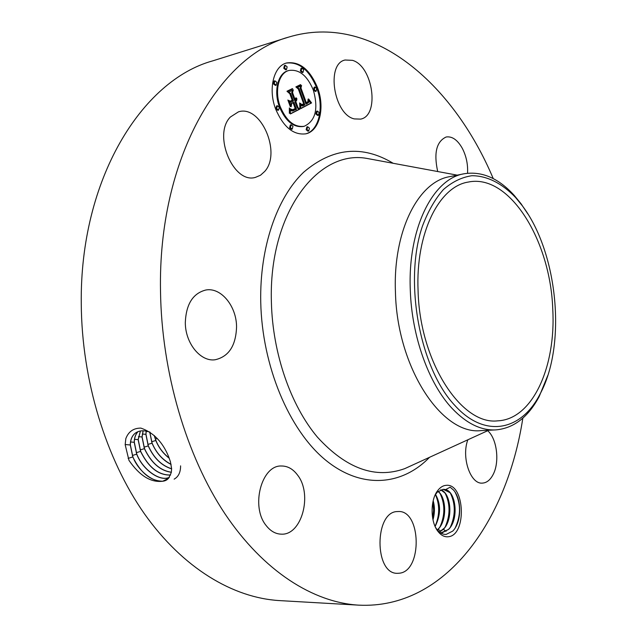 <?xml version="1.0" encoding="UTF-8"?>
<svg xmlns="http://www.w3.org/2000/svg" width="637" height="637" viewBox="0 0 637 637"><rect width="100%" height="100%" fill="white"/><g stroke="black" fill="none" stroke-linecap="round" stroke-linejoin="round"><path stroke-width="0.96" d="M522.834 418.127C507.156 520.644 445.454 609.442 358.742 605.15C313.531 602.506 263.814 571.668 224.996 513.86C186.41 455.933 161.591 372.494 160.508 291.133C157.968 159.043 219.239 55.809 288.569 37.137C371.626 11.864 453.082 82.985 493.245 178.599M358.742 605.15L279.396 600.587C233.269 597.888 183.138 568.459 144.456 513.844C105.997 459.11 81.759 380.584 81.265 303.769C79.705 179.18 141.987 80.238 212.718 60.865L288.569 37.137M170.429 461.745L168.662 456.761C162.658 441.982 153.39 432.427 140.873 428.104C133.499 428.096 128.483 431.607 125.823 438.614L125.17 444.682L128.961 460.36C139.622 475.783 150.881 482.742 162.73 481.23L168.598 478.268L171.305 472.519L171.592 468.617L170.429 461.745L171.624 468.665L171.305 472.519M446.187 485.322C464.962 483.029 467.056 535.629 448.129 536.76C444.355 537.11 440.939 535.287 437.874 531.282C430.309 521.719 430.174 500.268 437.547 490.808C440.095 487.385 442.97 485.553 446.187 485.322M352.508 60.348C373.091 66.232 379.907 115.767 360.622 119.119L354.299 118.904C333.804 114.58 325.802 63.74 345.087 60.013L352.508 60.348M437.707 171.536C433.646 153.023 436.456 141.51 446.155 136.995C452.151 136.111 457.541 139.893 462.319 148.349C466.3 156.113 468.036 164.41 467.55 173.24M487.695 430.716C496.9 438.511 499.83 461.777 493.205 474.374C490.339 479.972 486.7 482.886 482.289 483.117C470.385 484.335 461.196 457.151 467.853 439.793M397.369 511.559L398.3 511.519C421.288 510.062 422.586 571.078 399.431 573.204L397.377 573.316C374.11 574.152 374.325 511.559 397.369 511.559M297.67 475.226C312.767 494.384 301.795 535.542 281.251 534.156C275.51 533.989 270.47 531.099 266.115 525.493C250.437 506.519 261.576 464.978 281.419 465.997C287.709 465.966 293.124 469.047 297.67 475.226M236.558 326.916C235.905 345.724 228.755 356.672 215.091 359.77C200.536 361.935 185.232 343.247 185.311 322.513C186.108 304.112 192.963 293.275 205.894 289.994C221.111 287.16 236.566 306.262 236.558 326.916M264.737 171.409L260.501 175.239L255.501 177.349C233.58 184.404 212.479 134.821 230.395 117.009L238.445 111.857C260.852 104.388 281.769 152.944 264.737 171.409M317.672 88.057C325.133 107.884 319.455 130.959 305.983 133.802C293.585 135.426 283.481 127.193 275.654 109.086C267.962 89.268 273.591 66.168 286.499 62.983C299.557 61.072 309.948 69.433 317.672 88.057M135.116 433.303L135.195 433.248C132.05 435.851 130.442 439.745 130.37 444.921L132.886 456.888C139.527 474.461 160.086 486.971 168.128 478.737M150.061 432.181C143.938 430.023 138.954 430.397 135.1 433.311C131.955 435.915 130.346 439.801 130.282 444.984L132.799 456.96C140.681 472.933 150.658 481.031 162.73 481.23M441.29 532.739L448.432 529.474L449.555 528.232C457.016 519.434 456.625 499.695 449.881 492.608L443.177 489.296L437.388 492.059L435.151 494.973M435.549 527.404L436.679 529.108C439.482 532.811 442.651 534.578 446.171 534.403L452.772 531.075L453.783 529.952C461.921 520.246 461.411 498.66 453.544 490.076L450.144 487.209L445.605 489.574L443.917 489.312M305.577 133.897C318.803 130.704 324.241 107.876 316.876 88.28C309.295 69.919 299.032 61.526 286.101 63.111M445.605 489.574C455.75 491.645 459.237 518.829 448.703 529.323L442.293 532.699L440.255 532.659M495.674 429.911L481.134 430.612C442.03 435.342 396.962 367.804 395.442 292.017C392.91 231.04 418.405 181.601 449.762 176.64L464.031 173.782C432.913 178.686 407.656 228.468 410.292 290.002C411.701 336.463 428.86 383.816 452.159 408.468C466.411 423.422 480.911 430.564 495.674 429.911C513.621 428.367 528.113 417.259 539.157 396.604L547.796 375.448M288.895 70.484C299.127 68.995 307.289 75.572 313.38 90.207C318.564 108.903 315.514 120.926 304.239 126.277C294.421 127.583 286.435 121.078 280.28 106.769C274.236 91.155 278.68 72.96 288.895 70.484L288.091 70.715C277.875 73.191 273.432 91.378 279.476 106.984C285.631 121.285 293.617 127.782 303.443 126.476L303.841 126.373M307.655 126.715L306.851 126.914L306.142 129.725L307.926 131.182L308.73 130.983L306.946 129.526L307.655 126.715L309.447 128.18L308.73 130.983M277.366 105.734L276.562 105.957L275.845 108.8L277.764 110.32L278.568 110.105L276.649 108.585L277.366 105.734L279.293 107.263L278.568 110.105M291.117 124.78L290.313 124.987L289.58 127.83L291.435 129.311L292.24 129.112L290.392 127.623L291.117 124.78L292.972 126.269L292.24 129.112M285.217 65.269L284.413 65.507L283.76 68.27L285.695 69.823L286.499 69.584L284.564 68.032L285.217 65.269L287.152 66.829L286.499 69.584M274.905 80.819L274.101 81.05L273.408 83.861L275.367 85.414L276.179 85.183L274.221 83.63L274.905 80.819L276.864 82.372L276.179 85.183M314.949 87.022L314.152 87.245L313.508 89.968L315.315 91.457L316.111 91.242L314.304 89.745L314.949 87.022L316.756 88.519L316.111 91.242M317.345 111.045L316.549 111.252L315.872 114.007L317.648 115.472L318.444 115.265L316.677 113.8L317.345 111.045L319.121 112.518L318.444 115.265M301.819 68.103L301.022 68.334L300.385 71.057L302.257 72.586L303.053 72.355L301.182 70.826L301.819 68.103L303.69 69.632L303.053 72.355M138.03 431.647C135.601 434.243 134.367 437.77 134.311 442.237L136.78 454.101C142.768 469.827 160.301 482.042 169.418 477.256M137.974 431.663C135.53 434.259 134.272 437.81 134.216 442.301L136.692 454.173C142.696 469.931 160.285 482.153 169.386 477.304M418.071 290.528C415.571 233.134 439.068 186.53 468.195 182.078C509.512 173.288 550.535 240.651 552.757 309.2C556.101 366.49 532.699 419.417 497.688 420.842C461.459 425.42 419.656 361.752 418.071 290.528M464.031 173.782C481.811 170.915 498.572 178.153 514.314 195.503L521.058 203.776L527.842 213.921M180.59 465.862C180.597 472.343 178.456 476.771 174.148 479.143M455.057 405.665C485.227 438.877 521.496 430.54 539.921 394.311C566.85 345.19 557.94 252.586 522.205 205.624L515.612 197.534C502.155 183.416 487.018 175.653 471.826 175.724C461.769 177.221 452.302 181.824 443.416 189.547C435.079 199.023 428.104 211.189 422.474 226.039C403.516 281.013 419.735 368.648 455.057 405.665M439.387 532.006L444.363 528.089C451.904 518.733 451.251 499.934 444.69 492.759L440.693 489.813M440.748 489.789C451.06 492.791 453.496 519.513 443.424 529.275L439.426 532.038M300.823 108.609L300.505 103.401L302.631 105.662L304.844 104.962L299.079 88.702L297.407 87.595L301.58 85.557L300.943 87.93L306.317 102.78L307.886 101.649L308.093 99.077L308.276 101.602L306.556 103.122L306.716 103.895L308.961 102.111L308.627 98.99L311.581 102.923L300.823 108.609M299.908 107.964L299.645 102.915L300.242 106.045L299.908 107.964M301.5 104.388L303.777 104.07L298.331 89.021L295.855 86.911L300.521 84.625L300.879 84.928L296.508 87.07L298.562 88.766L304.215 104.349L302.495 105.017L301.5 104.388M299.987 109.038L290.408 113.943L290.281 108.64L292.813 110.758L296.46 109.365L293.896 102.334L293.331 102.621L295.6 108.831L293.076 110.018L291.189 109.253L292.797 109.675L295.218 108.537L293.1 102.732L291.706 103.441L291.149 106.737L288.832 100.407L291.316 102.135L293.434 101.068L290.663 93.464L288.752 92.086L293.307 89.857L292.518 92.556L294.875 99.03L296.094 97.772L295.027 99.436L295.281 100.144L296.786 98.361L296.675 100.2L295.743 101.41L298.044 107.741L299.987 109.038L299.183 109.253L297.248 107.956L294.939 101.625L296.022 99.691M289.365 113.386L289.349 107.916L289.883 110.679L289.365 113.386M290.273 106.546L287.884 100.017L290.273 106.546M290.273 101.156L292.176 100.2L289.819 93.743L286.969 91.242L292.359 88.615L292.733 88.909L287.645 91.394L289.986 93.44L292.558 100.495L290.273 101.156M140.435 430.994L138.221 439.57L140.65 451.33C148.604 467.391 158.589 475.282 170.612 475.011M134.526 439.299L138.125 439.634L140.562 451.402C148.548 467.502 158.557 475.385 170.589 475.067M300.815 108.401L310.784 103.13L309.049 100.845M311.581 102.923L310.784 103.13M311.246 102.501L310.45 102.716M310.92 102.087L310.123 102.294M310.609 101.673L309.805 101.888M310.307 101.267L309.502 101.482M310.012 100.861L309.216 101.076M309.733 100.471L309.033 100.654M309.463 100.073L308.953 100.216M306.716 103.895L305.919 104.11L305.752 103.329L307.217 102.318M306.556 103.122L305.752 103.329M307.098 102.86L306.301 103.075M307.297 102.748L306.501 102.963M307.48 102.637L306.676 102.844M307.639 102.509L306.843 102.724M307.79 102.382L306.986 102.589M307.918 102.239L307.122 102.453M308.029 102.095L307.257 102.302M308.133 101.936L307.512 102.103M308.212 101.777L307.703 101.912M308.276 101.602L307.846 101.721M306.317 102.78L305.513 102.995L300.138 88.153L300.728 85.971M300.943 87.93L300.138 88.153M303.475 105.662L301.827 105.877L300.704 104.978M303.3 105.694L302.495 105.909M303.124 105.718L302.32 105.933M302.949 105.718L302.153 105.933M302.79 105.702L301.986 105.909M302.631 105.662L301.827 105.877M302.479 105.607L301.675 105.822M302.328 105.535L301.532 105.75M302.185 105.447L301.381 105.654M302.034 105.328L301.229 105.543M301.882 105.185L301.078 105.4M301.723 105.025L300.927 105.24M301.564 104.842L300.76 105.049M301.405 104.627L300.688 104.818M301.237 104.396L300.664 104.548M301.07 104.142L300.624 104.261M303.093 104.89L302.686 105.001M303.244 104.834L302.583 105.009M302.511 105.017L303.331 104.333M303.395 104.771L302.599 104.986M303.562 104.699L302.758 104.906M303.73 104.611L302.933 104.826M304.215 104.349L303.411 104.564M298.562 88.766L298.164 88.877M296.086 87.102L299.852 84.952M300.879 84.928L300.083 85.151M302.456 104.564L301.819 104.731M302.264 104.564L301.771 104.691M290.424 113.736L299.183 109.253M298.044 107.741L297.248 107.956M295.743 101.41L294.939 101.625M295.99 101.219L295.194 101.434M296.213 101.004L295.409 101.219M296.396 100.757L295.6 100.98M296.555 100.495L295.751 100.71M296.675 100.2L295.871 100.415M296.762 99.882L295.958 100.105M296.818 99.539L296.014 99.762M296.842 99.173L296.277 99.324M295.281 100.144L294.477 100.359L294.222 99.659L294.947 98.99M295.027 99.436L294.222 99.659M295.194 99.34L294.39 99.563M295.353 99.229L294.549 99.444M295.488 99.101L294.692 99.316M295.616 98.958L294.82 99.173M295.735 98.799L294.931 99.014M295.831 98.624L295.21 98.791M295.918 98.432L295.401 98.576M295.99 98.225L295.536 98.353M296.046 98.002L295.64 98.114M294.875 99.03L294.071 99.253L291.714 92.779L292.447 90.279M292.518 92.556L291.714 92.779M291.316 102.135L290.512 102.35L289.214 101.45M290.623 105.296L290.902 103.656L293.1 102.732M291.706 103.441L290.902 103.656M292.526 109.707L291.921 109.867M292.272 109.699L291.826 109.811M293.768 109.819L292.972 110.026L294.724 108.855M294.135 109.644L293.331 109.859M294.875 109.245L294.079 109.46M295.114 109.11L294.31 109.325M295.6 108.831L294.796 109.038M292.55 102.883L293.896 102.334M293.331 102.621L292.526 102.836M293.657 110.663L291.826 110.942L290.416 109.946M293.434 110.719L292.63 110.934M293.211 110.75L292.407 110.965M293.004 110.766L292.208 110.973M292.813 110.758L292.009 110.965M292.63 110.727L291.826 110.942M292.463 110.679L291.658 110.886M292.295 110.607L291.491 110.814M292.112 110.504L291.308 110.711M291.921 110.368L291.117 110.583M291.722 110.209L290.918 110.424M291.507 110.018L290.703 110.233M291.284 109.803L290.48 110.018M291.053 109.556L290.392 109.731M290.806 109.277L290.361 109.397M290.536 101.323L291.666 100.463M292.558 100.495L291.754 100.71M287.199 91.441L291.69 88.941M292.733 88.909L291.937 89.132M140.379 431.002L138.125 439.626M438.121 491.382C446.314 497.362 447.325 520.174 438.184 529.228L437.372 529.992M437.324 529.936L439.204 527.946C446.664 518.598 446.019 500.093 439.538 492.903L438.065 491.43M143.158 430.795L142.107 436.91L144.495 448.575C151.176 462.693 160.134 470.568 171.361 472.216M143.094 430.787L142.011 436.974L144.408 448.647C151.12 462.804 160.102 470.679 171.353 472.288M435.135 526.496C440.908 514.831 441.019 504.098 435.469 494.304M435.087 526.393C440.78 514.807 440.892 504.146 435.421 494.4M146.247 431.114L145.969 434.275L148.317 445.844C153.788 457.939 161.551 465.575 171.6 468.752M146.176 431.098L145.873 434.338L148.23 445.916C153.732 458.051 161.527 465.695 171.6 468.848M432.993 519.84C434.832 513.159 434.896 506.789 433.184 500.73M432.945 519.625C434.705 513.119 434.768 506.885 433.136 500.937M149.799 432.085L152.108 443.121C156.169 452.772 162.491 459.842 171.082 464.341M149.711 432.053L152.028 443.193C156.336 453.13 162.698 460.225 171.106 464.453M154.242 435.517L155.802 440.493C158.701 447.62 163.191 453.552 169.275 458.274M154.369 435.628L155.882 440.422C158.756 447.485 163.191 453.377 169.203 458.091M432.842 502.29L433.574 510.261L432.69 518.327M435.382 494.479C439.872 504.783 439.769 515.405 435.071 526.353M440.215 493.771C445.112 504.408 445.04 515.444 440 526.863M445.351 493.587C450.327 504.337 450.255 515.492 445.144 527.046M450.518 493.404C455.582 504.321 455.511 515.588 450.319 527.221M455.049 492.098C460.989 503.525 460.997 515.548 455.089 528.169M429.521 457.318C401.923 485.816 361.227 489.622 325.077 459.667C289.039 429.792 262.07 366.092 260.74 302.105C259.617 247.283 276.904 197.788 303.531 172.332C332.307 147.712 362.19 144.695 393.196 163.295M132.799 456.96L128.101 458.369M130.282 444.984L125.17 444.522M488.722 430.246L404.782 468.625C375.4 479.183 346.289 468.697 317.449 437.173C290.735 405.498 272.58 353.487 271.394 302.129C268.495 213.737 317.33 149.655 366.45 158.342L457.207 175.143M136.692 454.173L132.353 455.479M134.216 442.301L130.593 441.967M140.562 451.402L136.246 452.7M294.39 109.516L293.585 109.723M294.636 109.381L293.832 109.596M295.337 108.983L294.533 109.19M144.408 448.647L140.124 449.937M142.011 436.974L138.444 436.648M148.23 445.916L143.97 447.198M145.873 434.338L142.338 434.02M152.028 443.193L147.8 444.467M148.246 431.591L146.199 431.4M155.802 440.493L151.598 441.759M157.251 438.503L155.38 439.068M438.184 529.228L440.812 531.29M443.424 529.275L446.075 531.354M436.003 493.699L437.547 490.808M436.679 529.108L437.874 531.282M304.239 126.277L303.443 126.476M514.314 195.503L515.612 197.534M539.157 396.604L539.921 394.311"/></g></svg>
